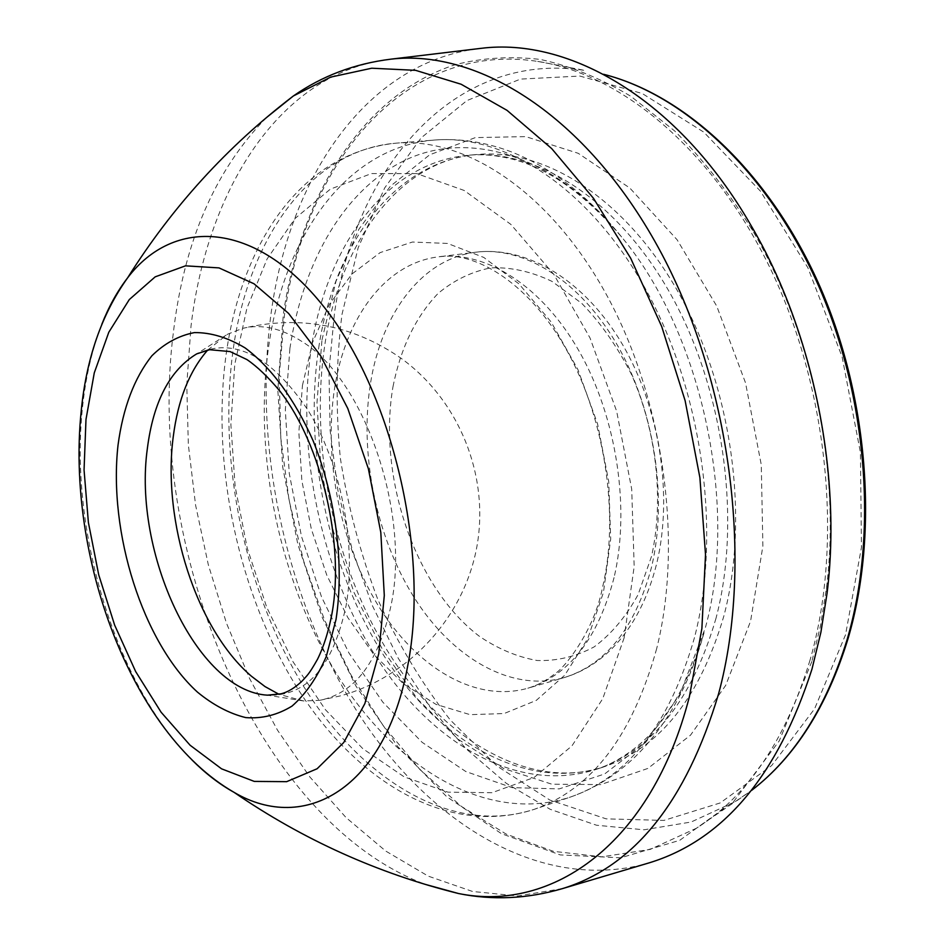 <?xml version="1.0" encoding="UTF-8"?>
<svg xmlns="http://www.w3.org/2000/svg" width="945" height="945" viewBox="0 0 945 945"><rect width="100%" height="100%" fill="white"/><g stroke="black" fill="none" stroke-linecap="round" stroke-linejoin="round"><path stroke-width="0.71" stroke-dasharray="4.72 3.54" d="M207.723 350.052L227.662 334.176L242.747 328.34C261.611 323.804 281.386 328.222 302.046 341.582C364.144 379.193 410.295 511.717 391.277 604.327C379.169 661.146 355.332 693.146 319.741 700.328L303.593 700.966L278.988 694.303M477.331 48.786C364.829 63.764 289.513 178.77 271.215 312.464C252.941 445.237 284.705 595.149 355.308 708.644C425.994 820.945 538.272 892.777 646.026 863.789M811.873 661.476L779.235 740.927L733.887 801.265L679.727 840.318L620.652 857.812L560.22 854.906L501.417 833.655L446.619 796.611L397.668 746.503L355.911 686.023L322.351 617.711L297.769 544.048L282.768 467.385L277.818 390.084L283.287 314.543C300.652 196.513 361.84 94.925 455.266 64.685C482.387 57.763 510.772 56.015 540.422 59.452C570.508 66.032 600.642 78.305 630.823 96.272L674.742 131.012C702.95 159.315 728.878 192.449 752.515 230.415C812.393 332.085 841.097 470.752 826.497 587.825L820.532 625.649L811.873 661.476M809.995 660.248C785.673 739.888 747.814 795.879 696.406 828.245L650.172 849.413L601.93 856.832L553.416 851.339L506.154 834.081L461.384 806.416L420.112 769.75L383.138 725.536L351.091 675.132L324.478 619.885L303.676 561.094L289.028 499.988L280.783 437.818L279.188 375.815L284.421 315.287C304.526 165.139 402.771 40.706 537.681 61.401C622.212 74.324 714.585 151.117 771.829 271.64C828.907 392.092 843.094 545.548 809.995 660.248M303.593 700.966L267.34 695.166C306.759 696.749 333.03 666.792 346.165 605.32C356.749 544.45 340.897 463.511 307.869 410.035C270.742 355.497 233.698 336.774 196.702 353.879L227.662 334.176M191.977 759.957C115.325 683.814 69.162 530.558 82.51 407.437C85.652 376.913 92.078 349.225 101.788 324.371M266.514 117.546C215.318 169.828 184.31 241.117 173.502 331.4C145.069 548.431 256.414 820.626 425.238 884.366M562.523 888.595L517.754 895.978L472.571 891.478L428.227 876.133L385.784 851.091L346.071 817.602L309.795 776.884L277.487 730.154L249.598 678.545L226.469 623.157L208.384 565.051L195.603 505.232L188.338 444.729L186.767 384.58L191.044 325.848C207.38 189.047 280.228 71.702 390.828 59.169M537.681 61.401L585.061 70.462C453.411 50.002 355.391 168.434 334.518 312.819L328.954 370.995L330.148 430.601L337.92 490.372L352.06 549.069L372.295 605.497L398.317 658.405L429.691 706.565L465.932 748.664L506.39 783.37L550.273 809.345L596.555 825.233L644.018 829.804L691.173 822.008L736.297 801.124L751.759 790.28L696.406 828.245M845.551 634.745L814.602 708.809L771.628 765.604L720.173 802.955L663.898 820.414L606.158 818.854L549.813 800.025L497.212 766.206L450.163 719.854C421.919 683.684 397.821 643.58 377.858 599.532C360.494 553.959 347.996 506.863 340.354 458.242C335.605 409.433 336.148 361.522 341.96 314.508L358.167 247.744L384.698 187.89L421.198 137.828L466.913 100.572L520.506 79.085L579.899 76.061L642.198 93.484L703.789 132.135L760.441 191.138L807.857 267.671L842.125 356.903L860.434 452.513L861.45 547.403L845.551 634.745M318.701 347.843C333.916 245.204 393.616 161.749 477.012 154.496C545.241 148.129 625.85 198.651 679.018 293.529C732.091 388.265 749.763 518.356 723.882 615.951C699.973 697.493 659.941 747.802 603.772 766.879C524.947 791.981 438.669 741.211 383.398 654.909C328.163 567.945 303.333 449.95 318.701 347.843M321.973 339.94L335.983 281.303L358.923 229.198L390.403 186.177L429.632 154.826L475.347 137.604L525.692 136.612L578.186 153.291L629.807 188.008L677.128 239.794L716.723 306.085L745.51 382.819L761.268 464.739L762.887 546.092L750.566 621.231L725.689 685.409L690.547 735.139L647.916 768.415L600.76 784.598L551.845 784.196L503.685 768.533L458.325 739.403L417.454 698.922L382.371 649.262L354.091 592.633L333.396 531.22L320.887 467.173L316.977 402.676L321.973 339.94M716.026 618.195C692.212 699.95 652.263 750.354 596.177 769.407C517.47 794.461 431.286 743.431 376.039 656.87C320.839 569.611 295.95 451.332 311.188 348.977C326.261 246.102 385.773 162.446 469.039 155.193C537.15 148.837 617.735 199.549 670.938 294.745C724.047 389.824 741.813 520.341 716.026 618.195M289.902 348.433C303.121 260.513 345.787 186.2 409.516 158.217C473.055 130.776 556.688 156.492 622.389 237.927C702.135 334.034 738.907 506.496 705.36 627.799L679.786 694.61L645.742 742.357L604.635 773.967L559.216 788.886L512.166 787.646L465.826 771.545L422.155 742.345L382.772 702.111L348.918 652.971L321.583 597.063L301.514 536.536L289.276 473.492L285.319 410.071L289.902 348.433M694.48 637.591C669.686 723.917 628.26 777.097 570.201 797.131C487.183 824.064 396.392 768.757 338.156 676.277C279.944 583.006 253.284 457.144 268.474 347.89C283.571 237.644 345.728 147.243 434.192 140.061C505.457 133.836 590.282 188.421 646.534 290.847C702.702 393.108 721.578 533.287 694.48 637.591M656.68 648.624C632.335 736.013 591.381 789.63 533.783 809.487C451.438 836.148 361.25 779.519 303.18 685.668C245.145 591.003 218.189 463.688 232.683 353.206C247.082 241.743 308.129 150.314 395.861 143.179C466.535 136.99 551.089 192.508 607.517 296.624C663.851 400.585 683.235 542.997 656.68 648.624M624.137 637.828L602.733 698.733L571.914 745.924L534.114 777.475L491.943 792.725L447.895 792.134L404.247 776.908L362.892 748.747L325.399 709.671L293.009 661.76L266.691 607.174L247.212 548.017L235.128 486.403L230.875 424.47L234.75 364.392L246.858 308.424L267.116 258.93L295.183 218.366L330.337 189.154L371.42 173.585L416.769 173.596L464.149 190.453L510.855 224.39L553.829 274.381L590.011 337.944L616.648 411.193L631.709 489.179L634.178 566.48L624.137 637.828M302.447 385.406L312.677 342.137L329.38 304.325L352.107 273.885L380.15 252.598L412.433 242.038L447.552 243.432L483.757 257.418L518.982 283.902L551.077 321.902L577.891 369.495L597.571 423.88L608.734 481.643L610.694 539.052L603.442 592.456L587.707 638.655L564.779 675.167L536.287 700.387L504.11 713.546L470.114 714.668L436.023 704.391L403.432 683.814L373.665 654.342L347.819 617.569L326.805 575.198L311.318 528.976L301.868 480.71L298.856 432.231L302.447 385.406M614.061 577.596C598.043 638.442 569.303 675.321 527.818 688.232C475.217 703.104 416.627 667.643 378.496 606.052C340.424 544.131 323.403 459.754 334.601 388.23C345.421 318.04 385.064 263.265 438.527 256.839C486.12 250.744 542.158 285.933 579.462 351.764C616.695 417.56 630.409 508.174 614.061 577.596M370.676 382.229C381.922 312.83 422.179 258.647 476.056 252.173C524.026 246.043 580.265 280.594 617.487 345.386C654.649 410.13 668.044 499.385 651.329 567.945C634.993 628.059 605.922 664.618 564.13 677.612C511.103 692.626 452.194 657.944 413.993 597.287C375.85 536.287 359.041 452.938 370.676 382.229M393.014 386.564C400.668 348.043 415.635 317.047 437.913 293.6C453.73 280.322 471.354 271.747 490.75 267.872C510.843 266.998 531.255 271.498 551.986 281.374L581.825 303.428C600.654 322.871 617.097 346.307 631.13 373.724C656.621 431.026 664.17 499.775 651.566 556.262L638.111 594.594C625.956 616.731 611.297 634.166 594.169 646.876C576.06 656.586 557.077 661.134 537.209 660.508C517.317 656.999 498.05 648.931 479.41 636.316C414.843 587.483 377.421 476.516 393.014 386.564M319.741 700.328L340.791 695.792C410.272 676.549 464.574 616.246 477.036 545.785C489.392 475.288 459.116 400.326 401.093 358.273C352.922 324.903 300.132 314.921 242.747 328.34M752.515 230.415L750.826 225.123M826.497 587.825L827.052 593.365M477.012 154.496C401.471 159.965 340.519 239.652 324.986 343.803C309.169 447.02 334.294 567.106 390.143 655.145C446.288 743.172 532.401 790.681 603.772 766.879L596.177 769.407C608.899 765.226 621.337 758.504 633.504 749.22C663.815 726.315 687.346 687.44 704.084 632.595C689.815 684.133 666.91 725.465 635.394 756.591C615.762 775.396 594.039 788.91 570.201 797.131L533.783 809.487C445.296 837.388 354.446 779.259 296.647 687.003C238.648 593.46 211.585 467.527 225.678 357.753C239.983 248.322 298.029 153.184 395.861 143.179L434.192 140.061C459.329 138.147 484.643 141.927 510.111 151.389C551.408 167.442 588.829 196.288 622.389 237.927C585.25 194.233 548.23 167.891 511.316 158.902C496.456 155.216 482.363 153.988 469.039 155.193L477.012 154.496M527.818 688.232C536.914 685.668 545.997 680.79 555.069 673.596C563.362 669.19 594.086 631.709 602.449 587.743C619.755 516.513 605.213 418.103 566.09 349.071C526.53 278.787 471.413 250.897 438.527 256.839L476.056 252.173C528.338 245.854 585.487 281.433 622.578 344.63C659.681 408.039 673.194 495.074 656.751 563.326C647.892 598.906 632.926 627.385 611.84 648.778C597.606 662.752 581.695 672.356 564.13 677.612L527.818 688.232"/><path stroke-width="1.42" d="M278.988 694.303L265.037 686.59L251.476 676.266C196.513 629.405 161.985 521.144 173.266 436.602C177.979 399.735 189.461 370.877 207.723 350.052M646.026 863.789L649.475 862.761C723.527 840.034 777.7 775.491 811.979 669.119L820.898 632.276L827.052 593.365C842.113 472.843 812.499 329.758 750.826 225.123C678.321 99.402 569.362 37.009 480.887 48.36L477.331 48.786M118.03 445.107C123.039 407.72 134.308 377.965 151.838 355.828C164.406 343.425 178.593 335.676 194.398 332.593C210.865 332.439 227.769 337.554 245.121 347.925C270.943 367.144 294.875 399.487 313.114 440.76C335.924 497.519 344.441 564.803 336.018 619.507L326.297 656.468C317.071 677.683 305.648 694.232 292.029 706.092C277.499 715.011 262.084 718.85 245.747 717.598C229.292 713.534 213.192 705.041 197.446 692.106C142.73 642.293 108.191 532.496 118.03 445.107M147.349 448.603C132.761 552.577 196.666 690.949 267.34 695.166L280.878 693.831C287.752 692.224 294.899 687.889 302.317 680.849C307.338 675.096 308.519 675.167 317.544 659.208C323.851 646.404 328.683 631.059 332.049 613.175C344.701 543.363 321.324 444.445 280.299 391.608C268.368 377.256 257.241 366.577 246.917 359.561L230.037 351.564L209.648 349.721L196.702 353.879C169.757 370.192 153.303 401.767 147.349 448.603M378.768 653.692L364.853 703.6L343.767 742.498L317.107 768.757L286.666 781.669L254.264 781.409L221.567 768.828L190.087 745.227L161.099 712.211L135.667 671.564L114.64 625.106L98.705 574.761L88.381 522.408L84.058 469.996L85.983 419.474L94.276 372.873L108.817 332.215L129.311 299.553L155.181 276.85L185.503 265.84L218.992 267.896L254.004 283.772L288.579 313.397L320.568 355.698L347.807 408.523L368.373 468.744L380.811 532.46L384.296 595.468L378.768 653.692M101.788 324.371C108.805 306.593 117.416 291.084 127.61 277.842C173.656 217.078 255.504 220.339 323.887 306.818C392.399 392.565 430.01 552.341 407.732 665.764C385.194 788.827 304.762 834.022 234.124 792.382C219.512 784.279 205.467 773.471 191.977 759.957M425.238 884.366L458.455 893.509C551.915 912.622 651.613 844.405 689.389 696.678L701.887 628.555L705.513 554.644L699.902 477.674L685.113 400.621L661.713 326.545L630.717 258.304L593.519 198.355L551.715 148.613L507.028 110.352L461.136 84.247L415.587 70.332L371.728 68.217L330.703 77.1L293.375 95.965L266.514 117.546M718.566 693.89C686.188 801.714 634.166 866.612 562.523 888.595C527.404 898.86 492.723 900.502 458.455 893.509C377.894 873.44 303.109 839.727 234.124 792.382C130.363 732.788 66.587 555.648 81.093 412.162C86.125 358.982 101.635 314.212 127.61 277.842C172.132 207.002 227.391 146.369 293.375 95.965C322.044 75.943 354.529 63.681 390.828 59.169C478.194 48.845 585.758 115.396 658.169 247.283C730.509 378.886 754.37 561.732 718.566 693.89M848.031 638.702C827.17 706.399 795.076 756.921 751.759 790.28C794.509 757.37 826.296 707.155 847.11 639.611C878.177 534.291 867.486 395.683 817.543 283.488C767.387 171.293 683.802 94.488 603.56 74.277C684.723 94.713 768.297 171.47 818.453 283.169C868.396 394.915 879.169 532.897 848.161 638.253M562.523 888.595L649.475 862.761M390.828 59.169L480.887 48.36"/></g></svg>
